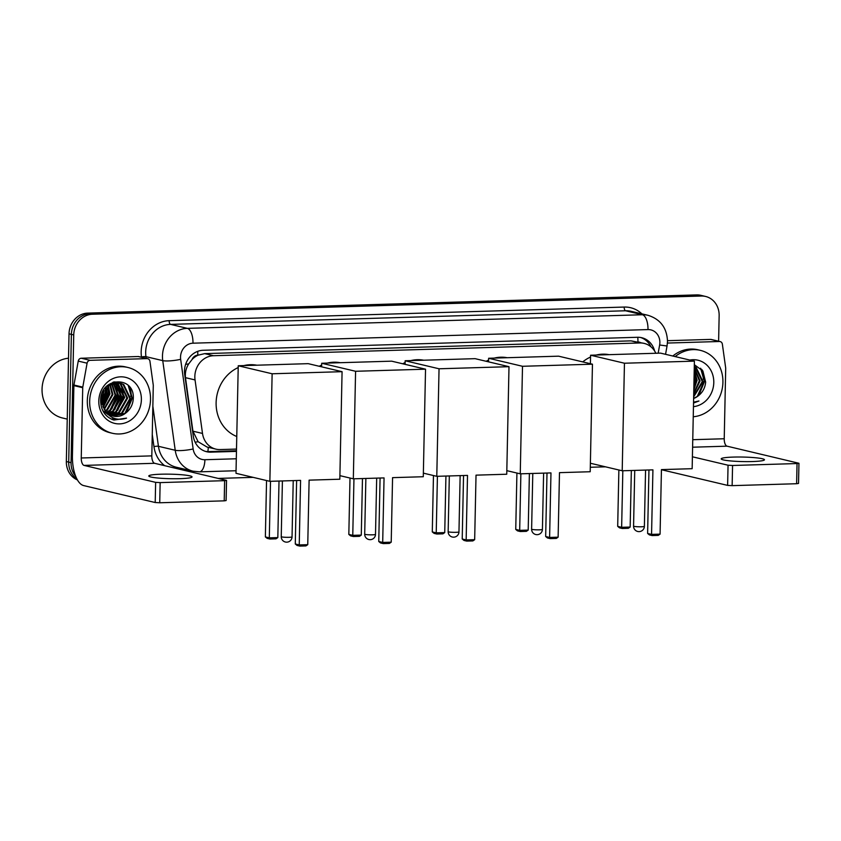 <?xml version="1.0" encoding="UTF-8"?>
<svg xmlns="http://www.w3.org/2000/svg" width="841" height="841" viewBox="0 0 841 841"><rect width="100%" height="100%" fill="white"/><g stroke="black" fill="none" stroke-linecap="round" stroke-linejoin="round"><path stroke-width="1.26" d="M192.095 359.454A20.279 18.134 -76.7 0 1 198.108 355.175L197.782 355.186A6.76 6.045 103.3 0 0 192.095 359.454L188.731 363.848C186.019 368.148 184.936 372.752 185.483 377.662L192.936 431.181L198.108 441.714L207.033 447.044L215.885 449.136A20.279 18.134 103.3 0 0 220.132 449.567L236.5 449.083M655.843 353.262A20.279 18.134 103.3 0 0 644.174 343.401L631.065 340.868L204.668 353.63L198.108 355.175M644.174 343.401A20.279 18.134 103.3 0 0 639.917 342.97L213.519 355.722A20.279 18.134 103.3 0 0 195.049 379.932L202.502 433.441A20.279 18.134 103.3 0 0 215.885 449.136M75.679 476.269A20.279 18.134 -76.7 0 1 71.054 462.655L73.735 334.949L71.38 334.392A20.279 18.134 -76.7 0 1 90.05 313.682L698.966 295.464A20.279 18.134 -76.7 0 1 703.213 295.885A20.279 18.134 -76.7 0 0 698.966 295.464L90.05 313.682A20.279 18.134 -76.7 0 0 71.38 334.392L68.699 462.098L71.38 334.392L69.025 333.835A20.279 18.134 -76.7 0 1 87.695 313.115L696.6 294.907A20.279 18.134 -76.7 0 1 700.858 295.328L705.567 296.452A20.279 18.134 -76.7 0 1 719.15 315.638L718.613 341.204M76.878 478.907A20.279 18.134 -76.7 0 1 68.699 462.098A20.279 18.134 -76.7 0 0 76.878 478.907M77.425 479.917A20.279 18.134 -76.7 0 1 66.344 461.541L69.025 333.835M654.645 351.044A20.279 18.134 103.3 0 0 641.736 337.714A20.279 18.134 103.3 0 0 637.489 337.283L203.165 350.276A20.279 18.134 103.3 0 0 184.694 374.476L193.272 436.027A20.279 18.134 103.3 0 0 206.644 451.722A20.279 18.134 103.3 0 0 210.891 452.153L236.458 451.386M640.548 337.472A20.279 18.134 -76.7 0 1 650.966 346.818M73.735 334.949A20.279 18.134 -76.7 0 1 92.405 314.24L701.32 296.021A20.279 18.134 -76.7 0 1 705.567 296.452M605.478 466.818L590.298 467.27M253.141 477.362L218.429 478.403M129.388 386.629A27.038 24.179 -76.7 0 1 130.87 396.426M701.804 369.504A27.038 24.179 -76.7 0 1 703.286 379.302M236.468 450.755L208.536 451.596A20.279 18.134 -76.7 0 1 205.477 451.396M752.253 461.551A21.635 2.26 1.2 0 0 764.458 459.775A21.635 2.26 1.2 0 0 733.405 457.084A21.635 2.26 1.2 0 0 721.2 458.86A21.635 2.26 1.2 0 0 752.253 461.551M667.428 343.054L719.433 341.499L710.592 339.407A3.385 3.017 -76.7 0 1 711.297 339.48L720.138 341.562A3.385 3.017 103.3 0 0 719.433 341.499M667.502 340.689L710.592 339.407M798.95 463.275L798.529 483.438L796.616 483.722L797.047 463.549L798.95 463.275L727.034 446.172A6.76 2.943 88.3 0 1 724.227 438.75L725.699 368.474A3.385 3.017 103.3 0 0 725.667 367.885L722.366 344.179A3.385 3.017 103.3 0 0 720.138 341.562M732.143 485.646L727.623 485.394L728.054 465.22L732.564 465.483L732.143 485.646L796.616 483.722M661.436 469.72L727.623 485.394M732.564 465.483L797.047 463.549M728.054 465.22L692.406 456.789M675.176 356.595A33.798 30.223 -76.7 0 1 700.29 350.34A33.798 30.223 -76.7 0 1 722.913 382.319A33.798 30.223 -76.7 0 1 693.247 416.758M672.821 356.027A33.798 30.223 -76.7 0 1 697.935 349.782L700.29 350.34M693.531 403.039L698.955 400.999L693.552 402.177M693.625 398.403L697.893 396.122A16.904 15.106 -76.7 0 1 693.625 398.487M697.893 396.122C702.519 392.694 705.105 388.027 705.652 382.129L702.887 370.986L694.33 364.679M689.841 360.064A23.664 21.151 -76.7 0 1 713.788 382.592A23.664 21.151 -76.7 0 1 693.457 406.666M693.667 396.279L702.277 381.488L695.465 367.286L694.298 366.623M693.657 396.889L703.013 381.667L696.201 367.454L694.298 366.466M693.73 393.252L699.334 380.794L694.267 367.895M693.72 394.114L700.069 380.973L694.277 367.464M693.836 388.668L696.38 380.1L694.203 370.755L695.444 378.997L693.878 386.355M693.804 390.035L697.115 380.269L694.224 369.809M693.983 381.509L694.077 376.673M693.857 387.365L695.812 379.081L695.129 372.626M698.808 395.428L704.642 381.173L701.667 369.346M697.168 396.626L704.274 381.089L700.606 368.221M693.531 402.976L698.955 400.999M582.75 361.893A37.183 33.241 -76.7 0 1 590.54 357.015M596.195 355.049A37.183 33.241 -76.7 0 1 609.126 354.66M652.921 469.856L651.565 534.392L660.08 534.13L661.436 469.604L692.154 468.689L694.403 361.136L624.453 363.228L622.203 470.781L652.921 469.856M648.947 469.982L647.623 533.457L651.565 534.392L652.164 535.559L658.251 535.37L660.08 534.13M622.203 470.781L590.382 463.244M624.453 363.228L590.582 355.217L590.403 363.701M590.582 355.217L660.532 353.125L694.403 361.136M652.164 535.559L649.399 534.897L647.623 533.457M631.339 470.508L630.161 527.055L628.322 528.295L622.245 528.474L619.47 527.822L617.693 526.371L618.871 469.993M617.693 526.371L621.646 527.307L622.824 470.76M622.245 528.474L621.646 527.307L630.161 527.055M486.161 361.283A37.183 33.241 -76.7 0 1 488.589 360.064M494.245 358.098A37.183 33.241 -76.7 0 1 507.176 357.709M550.971 472.915L549.615 537.441L558.13 537.178L559.486 472.653L590.203 471.738L592.453 364.195L522.503 366.287L520.253 473.83L550.971 472.915M546.997 473.031L545.672 536.505L549.615 537.441L550.214 538.608L556.3 538.429L558.13 537.178M520.253 473.83L506.818 470.655M522.503 366.287L488.632 358.266L488.547 361.851M488.632 358.266L558.582 356.174L592.453 364.195M550.214 538.608L547.449 537.956L545.672 536.505M529.388 473.557L528.201 530.103L526.371 531.344L520.285 531.523L517.52 530.871L515.743 529.42L516.921 473.041M515.743 529.42L519.685 530.356L520.873 473.809M520.285 531.523L519.685 530.356L528.201 530.103M402.702 363.785A37.183 33.241 -76.7 0 1 405.131 362.566M410.786 360.6A37.183 33.241 -76.7 0 1 423.717 360.211M467.512 475.407L466.156 539.933L474.671 539.68L476.027 475.154L506.745 474.229L508.994 366.687L439.044 368.779L436.784 476.321L467.512 475.407M463.538 475.522L462.214 538.997L466.156 539.933L466.755 541.099L472.842 540.921L474.671 539.68M436.784 476.321L423.359 473.147M439.044 368.779L405.162 360.768L405.089 364.342M405.162 360.768L475.123 358.665L508.994 366.687M466.755 541.099L463.99 540.448L462.214 538.997M445.93 476.048L444.742 532.595L442.913 533.835L436.826 534.024L434.061 533.362L432.285 531.922L433.462 475.543M432.285 531.922L436.227 532.847L437.415 476.311M436.826 534.024L436.227 532.847L444.742 532.595M319.244 366.277A37.183 33.241 -76.7 0 1 321.672 365.057M327.328 363.091A37.183 33.241 -76.7 0 1 340.258 362.702M384.053 477.909L382.697 542.434L391.212 542.182L392.568 477.646L423.286 476.731L425.535 369.188L355.585 371.28L353.325 478.823L384.053 477.909M380.079 478.024L378.755 541.499L382.697 542.434L383.296 543.601L389.383 543.423L391.212 542.182M353.325 478.823L339.901 475.649M355.585 371.28L321.704 363.259L321.63 366.844M321.704 363.259L391.664 361.167L425.535 369.188M383.296 543.601L380.531 542.95L378.755 541.499M362.471 478.55L361.283 535.097L359.454 536.337L353.367 536.516L350.602 535.864L348.826 534.413L350.003 478.035M348.826 534.413L352.768 535.349L353.956 478.802M353.367 536.516L352.768 535.349L361.283 535.097M236.763 436.5A37.183 33.241 -76.7 0 1 216.116 402.671A37.183 33.241 -76.7 0 1 238.213 367.559M243.869 365.593A37.183 33.241 -76.7 0 1 256.799 365.204M300.584 480.4L299.238 544.926L307.753 544.674L309.11 480.148L339.827 479.223L342.077 371.68L272.127 373.772L269.866 481.325L300.584 480.4M296.621 480.516L295.286 543.99L299.238 544.926L299.838 546.093L305.924 545.914L307.753 544.674M269.866 481.325L235.995 473.304L238.245 365.761L308.205 363.659L342.077 371.68M272.127 373.772L238.245 365.761M299.838 546.093L297.073 545.441L295.286 543.99M279.012 481.052L277.824 537.588L275.995 538.829L269.908 539.018L267.144 538.356L265.367 536.915L266.544 480.537M265.367 536.915L269.309 537.851L270.497 481.304M269.908 539.018L269.309 537.851L277.824 537.588M179.837 478.676A21.635 2.26 1.2 0 0 192.042 476.9A21.635 2.26 1.2 0 0 160.988 474.208A21.635 2.26 1.2 0 0 148.783 475.985A21.635 2.26 1.2 0 0 179.837 478.676M90.134 360.326A3.385 3.017 103.3 0 0 87.086 363.186L82.786 387.123A3.385 3.017 103.3 0 0 82.723 387.712L73.892 385.62A3.385 3.017 -76.7 0 1 73.945 385.031L78.245 361.094A3.385 3.017 -76.7 0 1 81.304 358.234L90.134 360.326L147.017 358.623L138.176 356.531A3.385 3.017 -76.7 0 1 138.891 356.605L147.722 358.697A3.385 3.017 103.3 0 0 147.017 358.623M81.304 358.234L138.176 356.531M73.892 385.62L72.421 455.896A27.038 11.774 -91.7 0 0 83.637 485.572L155.207 502.519L155.638 482.356L84.058 465.409A6.76 2.943 88.3 0 1 81.251 457.988L82.723 387.712M226.534 480.4L226.113 500.563L224.211 500.847L224.631 480.674L226.534 480.4L154.618 463.296A6.76 2.943 88.3 0 1 151.811 455.875L153.283 385.599A3.385 3.017 103.3 0 0 153.251 385.01L149.95 361.304A3.385 3.017 103.3 0 0 147.722 358.697M155.638 482.356L160.147 482.608L159.727 502.771L224.211 500.847M159.727 502.771L155.207 502.519M160.147 482.608L224.631 480.674M67.238 419.112L62.413 417.966A30.423 27.196 -76.7 0 1 42.05 389.183A30.423 27.196 -76.7 0 1 68.51 358.213M89.672 401.273A33.798 30.223 -76.7 0 1 127.874 367.464A33.798 30.223 -76.7 0 1 150.507 399.454A33.798 30.223 -76.7 0 1 112.305 433.252A33.798 30.223 -76.7 0 1 89.672 401.273M112.305 433.252L109.95 432.695A33.798 30.223 -76.7 0 1 87.317 400.715A33.798 30.223 -76.7 0 1 125.519 366.907L127.874 367.464M112.641 419.659L113.998 420.048L126.539 418.124C116.962 421.068 109.561 418.177 104.337 409.441A16.904 15.106 -76.7 0 0 113.251 416.106A16.904 15.106 -76.7 0 0 125.477 413.246C130.103 409.819 132.689 405.152 133.235 399.254C135.475 375.139 100.1 376.747 100.636 400.484C100.762 409.861 104.768 416.253 112.641 419.659M141.383 399.727A23.664 21.151 -76.7 0 1 119.59 423.885A23.664 21.151 -76.7 0 1 98.796 400.999A23.664 21.151 -76.7 0 1 120.578 376.831A23.664 21.151 -76.7 0 1 141.383 399.727M111.632 415.612L121.461 413.278L129.861 398.613L123.049 384.411L119.538 382.865M102.76 410.608L108.121 414.645M111.979 415.738L122.197 413.457L130.597 398.792L123.785 384.579L119.906 382.949L109.067 385.157L101.656 400.053L104.337 409.441M110.245 415.012L118.518 412.584L126.917 397.919L120.105 383.717L118.034 382.655M110.592 415.181L119.254 412.763L127.653 398.098L120.841 383.885L118.413 382.687M108.899 414.235L115.574 411.89L123.974 397.225L116.489 382.613M109.235 414.445L116.31 412.058L124.71 397.394L117.898 383.191L116.878 382.613M107.595 413.267L112.62 411.186L121.02 396.531L114.891 382.771M107.921 413.53L113.356 411.365L121.756 396.7L115.301 382.718M106.355 412.09L109.677 410.492L118.076 395.827L113.251 383.149M106.66 412.405L110.413 410.671L118.812 396.006L113.672 383.033M105.157 410.671L106.733 409.798L115.133 395.133L111.548 383.769M105.451 411.049L107.469 409.966L115.869 395.302L111.99 383.591M104.032 408.936L112.189 394.44L109.772 384.694M104.316 409.399L112.925 394.608L110.224 384.432M102.98 406.802L109.246 393.735L107.9 386.051M103.233 407.391L109.982 393.914L108.373 385.662M102.097 403.974L106.292 393.041L105.85 388.1M102.297 404.773L107.028 393.22L106.386 387.491M100.615 401.21L100.941 400.663M101.666 399.233L103.359 392.074M100.647 402.45L101.036 401.882M101.677 400.842L104.084 390.666M119.906 382.949L108.331 384.978L106.839 386.145M101.467 395.228L100.92 399.874L105.966 412.195M117.677 382.518L116.584 382.171M118.055 382.56L113.987 381.909M116.142 382.434L115.08 381.951M116.531 382.434L115.469 381.993M114.565 382.539L113.682 382.003M114.965 382.497L113.956 381.919M113.346 382.76L112.778 382.319M113.051 416.064L125.477 413.246M102.024 396.248L102.339 394.881M102.003 403.543L105.724 392.032L105.588 388.437M103.001 406.792L108.668 392.726L107.984 386.261M111.832 408.873L117.509 394.818L116.825 388.353M114.786 409.578L120.452 395.512L119.769 389.057M117.729 410.271L123.396 396.206L122.712 389.751M111.306 419.102L115.69 418.776M126.392 412.563L132.237 398.298L129.251 386.471M100.752 398.823L100.983 398.245M101.908 403.028L105.356 391.938L105.272 388.847M102.844 406.455L108.3 392.642L107.637 386.271M110.024 410.261L117.141 394.723L115.89 386.461M112.978 410.965L120.084 395.428L118.833 387.154M115.921 411.659L123.028 396.122L121.777 387.859M111.149 419.028L115.343 418.681M124.752 413.751L131.869 398.214L128.189 385.346M113.819 420.006L126.539 418.124M185.619 364.395A20.279 3.616 -7.9 0 0 188.731 363.848M637.93 341.919A20.279 8.831 -91.7 0 0 637.783 337.273M640.306 342.487A6.76 6.045 103.3 0 0 638.34 342.014M207.864 451.596A20.279 8.831 -91.7 0 0 208.274 447.338M195.123 442.198A20.279 3.616 -7.9 0 0 198.108 441.714M197.782 355.186A20.279 8.831 -91.7 0 0 197.709 351.359M631.065 340.868L639.917 342.97M192.936 431.181L202.502 433.441M185.483 377.662L195.049 379.932M204.668 353.63L213.519 355.722M87.695 313.115L92.405 314.24M696.6 294.907L701.32 296.021M66.344 461.541L71.054 462.655M658.167 353.199L659.638 344.999A13.519 12.089 103.3 0 0 659.87 342.655A13.519 12.089 103.3 0 0 647.99 329.577L192.978 343.191A13.519 12.089 103.3 0 0 180.531 357.005A13.519 12.089 103.3 0 0 180.657 359.328L193.146 448.968A13.519 12.089 103.3 0 0 204.899 459.722L236.3 458.776M193.146 448.968A13.519 2.418 -7.9 0 1 175.222 450.271L158.434 446.298A27.038 24.179 103.3 0 0 176.274 467.218L193.062 471.191A27.038 24.179 -76.7 0 1 175.222 450.271L162.744 360.631A27.038 24.179 -76.7 0 1 162.471 355.964A27.038 24.179 -76.7 0 1 187.364 328.358L642.377 314.744A27.038 24.179 -76.7 0 1 648.043 315.312L631.255 311.338A27.038 24.179 103.3 0 0 625.588 310.771L170.576 324.384A27.038 24.179 103.3 0 0 145.682 351.99A27.038 24.179 103.3 0 0 145.956 356.658L146.187 358.329M141.509 357.225L141.467 356.973A30.423 27.196 -76.7 0 1 169.167 320.673L624.18 307.06A3.385 1.472 -91.7 0 0 625.588 310.771L642.377 314.744A13.519 5.887 88.3 0 1 647.99 329.577M141.467 356.973A3.385 0.599 172.1 0 1 145.956 356.658L162.744 360.631A13.519 2.418 -7.9 0 0 180.657 359.328M624.18 307.06A30.423 27.196 -76.7 0 1 641.904 313.861M190.182 470.508L185.672 470.645M164.626 465.662A30.423 27.196 -76.7 0 1 153.956 446.613L152.263 434.461M192.978 343.191A13.519 5.887 88.3 0 0 187.364 328.358L170.576 324.384A3.385 1.472 -91.7 0 1 169.167 320.673M152.852 406.224L158.434 446.298A3.385 0.599 172.1 0 0 153.956 446.613M180.983 468.332A3.385 1.472 -91.7 0 0 180.552 469.436M204.899 459.722A13.519 5.887 88.3 0 1 199.412 471.843L236.048 470.739M659.638 344.999L667.05 345.998L665.557 354.313M208.536 451.596L210.891 452.153M692.606 447.202L727.034 446.172M692.763 439.696L724.227 438.75M702.267 370.093A27.038 24.179 -76.7 0 1 703.581 379.365M641.326 526.781A5.403 0.568 1.2 0 0 644.385 526.329A5.403 5.403 0 0 1 639.139 531.628A5.403 5.403 0 0 1 633.567 526.109A5.403 0.568 1.2 0 0 634.103 526.361A5.403 0.568 1.2 0 0 641.326 526.781M539.375 529.83A5.403 0.568 1.2 0 0 542.424 529.378A5.403 5.403 0 0 1 537.178 534.676A5.403 5.403 0 0 1 531.617 529.157A5.403 0.568 1.2 0 0 532.153 529.42A5.403 0.568 1.2 0 0 539.375 529.83M455.917 532.321A5.403 0.568 1.2 0 0 458.965 531.88A5.403 5.403 0 0 1 453.72 537.168A5.403 5.403 0 0 1 448.158 531.649A5.403 0.568 1.2 0 0 448.695 531.911A5.403 0.568 1.2 0 0 455.917 532.321M372.458 534.823A5.403 0.568 1.2 0 0 375.507 534.371A5.403 5.403 0 0 1 370.261 539.67A5.403 5.403 0 0 1 364.7 534.151A5.403 0.568 1.2 0 0 365.236 534.413A5.403 0.568 1.2 0 0 372.458 534.823M288.999 537.315A5.403 0.568 1.2 0 0 292.048 536.873A5.403 5.403 0 0 1 286.802 542.161A5.403 5.403 0 0 1 281.241 536.642A5.403 0.568 1.2 0 0 281.777 536.905A5.403 0.568 1.2 0 0 288.999 537.315M84.058 465.409L154.618 463.296M81.251 457.988L151.811 455.875M73.945 385.031L82.786 387.123M87.086 363.186L78.245 361.094M129.85 387.217A27.038 24.179 -76.7 0 1 131.164 396.489M667.05 345.998L667.502 341.551C667.029 328.032 660.542 319.286 648.043 315.312M193.062 471.191L199.412 471.843M645.562 470.077L644.385 526.329M634.734 470.403L633.567 526.109M543.612 473.126L542.424 529.378M532.784 473.451L531.617 529.157M460.143 475.628L458.965 531.88M449.325 475.953L448.158 531.649M376.684 478.13L375.507 534.371M365.867 478.445L364.7 534.151M293.225 480.621L292.048 536.873M282.408 480.947L281.241 536.642M116.962 382.256L116.226 382.077"/></g></svg>
